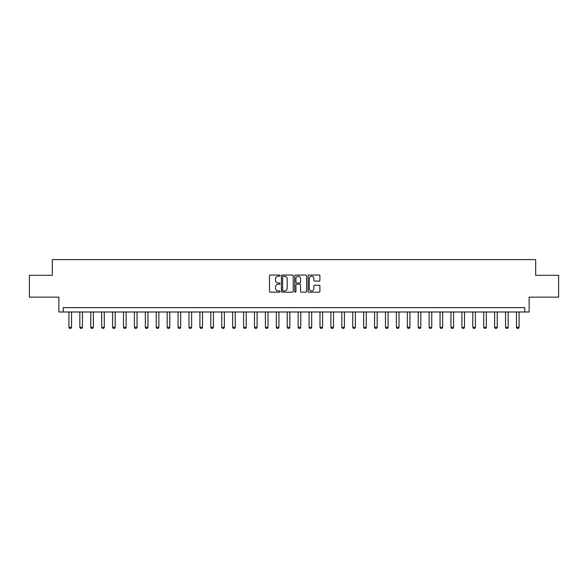 <?xml version="1.0" encoding="UTF-8"?>
<svg xmlns="http://www.w3.org/2000/svg" width="588" height="588" viewBox="0 0 588 588"><rect width="100%" height="100%" fill="white"/><g stroke="black" fill="none" stroke-linecap="round" stroke-linejoin="round"><path stroke-width="0.88" d="M280.028 275.64A0.603 0.603 0 0 0 279.425 275.037L270.318 275.037A0.86 0.86 0 0 0 269.466 275.897L269.466 291.325A0.86 0.86 0 0 0 270.318 292.177L279.425 292.177A0.603 0.603 0 0 0 280.028 291.582A0.603 0.603 0 0 0 279.425 290.979L278.249 290.979A2.742 2.742 0 0 1 275.507 288.238L275.507 286.951A2.742 2.742 0 0 1 278.249 284.21L279.425 284.21A0.603 0.603 0 0 0 280.028 283.607A0.603 0.603 0 0 0 279.425 283.012L278.249 283.012A2.742 2.742 0 0 1 275.507 280.263L275.507 278.977A2.742 2.742 0 0 1 278.249 276.235L279.425 276.235A0.603 0.603 0 0 0 280.028 275.64M319.049 281.079A0.86 0.86 0 0 0 319.909 280.219L319.909 275.897A0.86 0.86 0 0 0 319.049 275.037L308.935 275.037A0.86 0.86 0 0 0 308.083 275.897L308.083 291.325A0.86 0.86 0 0 0 308.935 292.177L319.049 292.177A0.86 0.86 0 0 0 319.909 291.325L319.909 286.091A0.86 0.86 0 0 0 319.049 285.239L314.72 285.239A0.86 0.86 0 0 0 313.867 286.091L313.867 288.686A2.293 2.293 0 0 1 311.574 290.979A2.293 2.293 0 0 1 309.281 288.686L309.281 278.528A2.293 2.293 0 0 1 311.574 276.235A2.293 2.293 0 0 1 313.867 278.528L313.867 280.219A0.86 0.86 0 0 0 314.72 281.079L319.049 281.079M524.761 311.993L529.126 311.993L529.126 297.146L558.6 297.146L558.6 275.309L535.675 275.309L535.675 259.595L52.325 259.595L52.325 275.309L29.4 275.309L29.4 297.146L58.873 297.146L58.873 311.993L524.761 311.993L524.761 307.62L63.239 307.62L63.239 311.993M293.25 275.897A0.86 0.86 0 0 0 292.39 275.037L282.277 275.037A0.86 0.86 0 0 0 281.424 275.897L281.424 291.325A0.86 0.86 0 0 0 282.277 292.177L292.39 292.177A0.86 0.86 0 0 0 293.25 291.325L293.25 275.897M295.61 275.037L305.723 275.037A0.86 0.86 0 0 1 306.576 275.897L306.576 291.325A0.86 0.86 0 0 1 305.723 292.177L301.394 292.177A0.86 0.86 0 0 1 300.534 291.325L300.534 285.062A0.86 0.86 0 0 0 299.682 284.21L296.808 284.21A0.86 0.86 0 0 0 295.948 285.062L295.948 291.582A0.603 0.603 0 0 1 295.352 292.177A0.603 0.603 0 0 1 294.75 291.582L294.75 275.897A0.86 0.86 0 0 1 295.61 275.037M283.218 276.235A0.603 0.603 0 0 0 282.622 276.838L282.622 290.376A0.603 0.603 0 0 0 283.218 290.979L284.467 290.979A2.742 2.742 0 0 0 287.209 288.238L287.209 278.977A2.742 2.742 0 0 0 284.467 276.235L283.218 276.235M300.534 278.572A2.293 2.293 0 0 0 298.241 276.279A2.293 2.293 0 0 0 295.948 278.572L295.948 282.152A0.86 0.86 0 0 0 296.808 283.012L299.682 283.012A0.86 0.86 0 0 0 300.534 282.152L300.534 278.572M68.914 311.993L68.914 327.273L71.538 327.273L71.538 311.993M71.538 327.273L70.883 328.405L69.568 328.405L68.914 327.273M79.828 311.993L79.828 327.273L82.452 327.273L82.452 311.993M82.452 327.273L81.798 328.405L80.483 328.405L79.828 327.273M90.75 311.993L90.75 327.273L93.367 327.273L93.367 311.993M93.367 327.273L92.713 328.405L91.405 328.405L90.75 327.273M101.665 311.993L101.665 327.273L104.282 327.273L104.282 311.993M104.282 327.273L103.628 328.405L102.319 328.405L101.665 327.273M112.58 311.993L112.58 327.273L115.197 327.273L115.197 311.993M115.197 327.273L114.542 328.405L113.234 328.405L112.58 327.273M123.495 311.993L123.495 327.273L126.111 327.273L126.111 311.993M126.111 327.273L125.457 328.405L124.149 328.405L123.495 327.273M134.409 311.993L134.409 327.273L137.033 327.273L137.033 311.993M137.033 327.273L136.372 328.405L135.064 328.405L134.409 327.273M145.324 311.993L145.324 327.273L147.948 327.273L147.948 311.993M147.948 327.273L147.294 328.405L145.978 328.405L145.324 327.273M156.239 311.993L156.239 327.273L158.863 327.273L158.863 311.993M158.863 327.273L158.209 328.405L156.9 328.405L156.239 327.273M167.161 311.993L167.161 327.273L169.778 327.273L169.778 311.993M169.778 327.273L169.123 328.405L167.815 328.405L167.161 327.273M178.076 311.993L178.076 327.273L180.692 327.273L180.692 311.993M180.692 327.273L180.038 328.405L178.73 328.405L178.076 327.273M188.991 311.993L188.991 327.273L191.607 327.273L191.607 311.993M191.607 327.273L190.953 328.405L189.645 328.405L188.991 327.273M199.905 311.993L199.905 327.273L202.522 327.273L202.522 311.993M202.522 327.273L201.868 328.405L200.559 328.405L199.905 327.273M210.82 311.993L210.82 327.273L213.444 327.273L213.444 311.993M213.444 327.273L212.782 328.405L211.474 328.405L210.82 327.273M221.735 311.993L221.735 327.273L224.359 327.273L224.359 311.993M224.359 327.273L223.705 328.405L222.389 328.405L221.735 327.273M232.65 311.993L232.65 327.273L235.274 327.273L235.274 311.993M235.274 327.273L234.619 328.405L233.311 328.405L232.65 327.273M243.572 311.993L243.572 327.273L246.188 327.273L246.188 311.993M246.188 327.273L245.534 328.405L244.226 328.405L243.572 327.273M254.486 311.993L254.486 327.273L257.103 327.273L257.103 311.993M257.103 327.273L256.449 328.405L255.141 328.405L254.486 327.273M265.401 311.993L265.401 327.273L268.018 327.273L268.018 311.993M268.018 327.273L267.364 328.405L266.055 328.405L265.401 327.273M276.316 311.993L276.316 327.273L278.933 327.273L278.933 311.993M278.933 327.273L278.278 328.405L276.97 328.405L276.316 327.273M287.231 311.993L287.231 327.273L289.855 327.273L289.855 311.993M289.855 327.273L289.2 328.405L287.885 328.405L287.231 327.273M298.145 311.993L298.145 327.273L300.769 327.273L300.769 311.993M300.769 327.273L300.115 328.405L298.8 328.405L298.145 327.273M309.067 311.993L309.067 327.273L311.684 327.273L311.684 311.993M311.684 327.273L311.03 328.405L309.722 328.405L309.067 327.273M319.982 311.993L319.982 327.273L322.599 327.273L322.599 311.993M322.599 327.273L321.945 328.405L320.636 328.405L319.982 327.273M330.897 311.993L330.897 327.273L333.514 327.273L333.514 311.993M333.514 327.273L332.859 328.405L331.551 328.405L330.897 327.273M341.812 311.993L341.812 327.273L344.428 327.273L344.428 311.993M344.428 327.273L343.774 328.405L342.466 328.405L341.812 327.273M352.726 311.993L352.726 327.273L355.35 327.273L355.35 311.993M355.35 327.273L354.689 328.405L353.381 328.405L352.726 327.273M363.641 311.993L363.641 327.273L366.265 327.273L366.265 311.993M366.265 327.273L365.611 328.405L364.295 328.405L363.641 327.273M374.556 311.993L374.556 327.273L377.18 327.273L377.18 311.993M377.18 327.273L376.526 328.405L375.217 328.405L374.556 327.273M385.478 311.993L385.478 327.273L388.095 327.273L388.095 311.993M388.095 327.273L387.441 328.405L386.132 328.405L385.478 327.273M396.393 311.993L396.393 327.273L399.009 327.273L399.009 311.993M399.009 327.273L398.355 328.405L397.047 328.405L396.393 327.273M407.308 311.993L407.308 327.273L409.924 327.273L409.924 311.993M409.924 327.273L409.27 328.405L407.962 328.405L407.308 327.273M418.222 311.993L418.222 327.273L420.839 327.273L420.839 311.993M420.839 327.273L420.185 328.405L418.876 328.405L418.222 327.273M429.137 311.993L429.137 327.273L431.761 327.273L431.761 311.993M431.761 327.273L431.1 328.405L429.791 328.405L429.137 327.273M440.052 311.993L440.052 327.273L442.676 327.273L442.676 311.993M442.676 327.273L442.022 328.405L440.706 328.405L440.052 327.273M450.967 311.993L450.967 327.273L453.591 327.273L453.591 311.993M453.591 327.273L452.936 328.405L451.628 328.405L450.967 327.273M461.889 311.993L461.889 327.273L464.505 327.273L464.505 311.993M464.505 327.273L463.851 328.405L462.543 328.405L461.889 327.273M472.803 311.993L472.803 327.273L475.42 327.273L475.42 311.993M475.42 327.273L474.766 328.405L473.458 328.405L472.803 327.273M483.718 311.993L483.718 327.273L486.335 327.273L486.335 311.993M486.335 327.273L485.681 328.405L484.372 328.405L483.718 327.273M494.633 311.993L494.633 327.273L497.25 327.273L497.25 311.993M497.25 327.273L496.595 328.405L495.287 328.405L494.633 327.273M505.548 311.993L505.548 327.273L508.172 327.273L508.172 311.993M508.172 327.273L507.517 328.405L506.202 328.405L505.548 327.273M516.462 311.993L516.462 327.273L519.086 327.273L519.086 311.993M519.086 327.273L518.432 328.405L517.117 328.405L516.462 327.273"/></g></svg>
